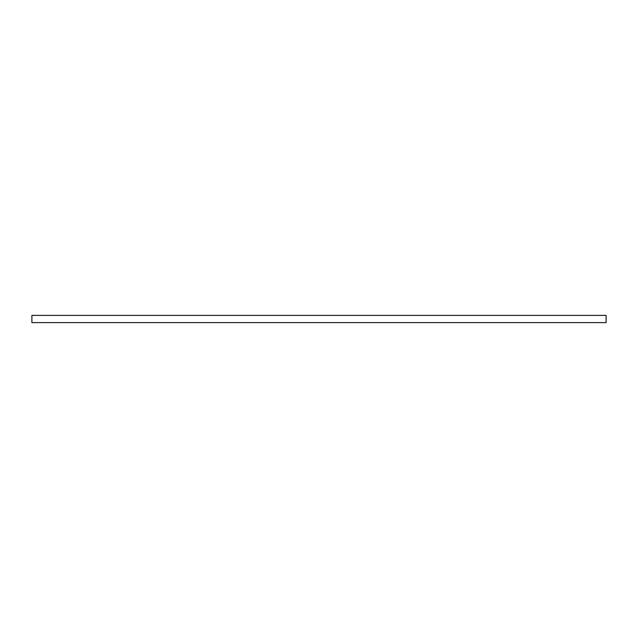 <?xml version="1.0" encoding="UTF-8"?>
<svg xmlns="http://www.w3.org/2000/svg" width="638" height="638" viewBox="0 0 638 638"><rect width="100%" height="100%" fill="white"/><g stroke="black" fill="none" stroke-linecap="round" stroke-linejoin="round"><path stroke-width="0.96" d="M31.9 315.379L606.1 315.379L606.1 322.621L31.9 322.621L31.9 315.379"/></g></svg>
